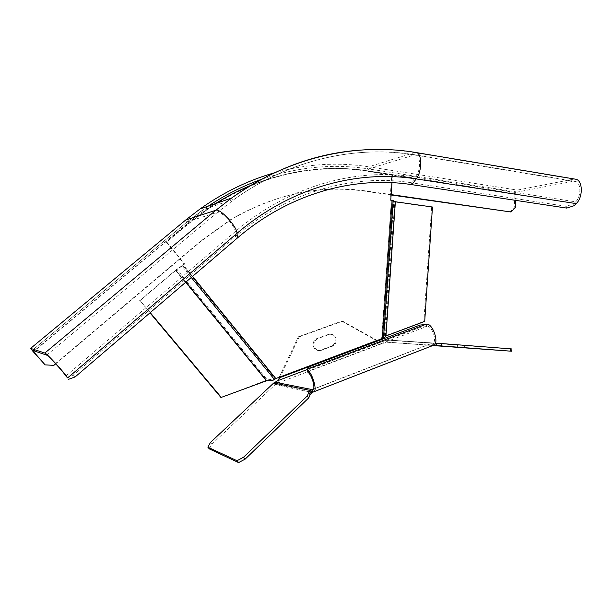 <?xml version="1.0" encoding="UTF-8"?>
<svg xmlns="http://www.w3.org/2000/svg" width="612" height="612" viewBox="0 0 612 612"><rect width="100%" height="100%" fill="white"/><g stroke="black" fill="none" stroke-linecap="round" stroke-linejoin="round"><path stroke-width="0.46" stroke-dasharray="3.06 2.29" d="M390.77 200.078L389.982 200.254L391.374 200.453L381.636 338.436L275.813 378.545M385.927 336.164L384.298 336.049L381.812 338.39L391.374 200.453M391.542 200.499L393.761 201.708L384.298 336.049L386.118 335.896M394.763 201.952L431.636 207.185L423.864 321.399L385.338 335.85L394.763 201.952L393.761 201.708M432.47 207.017L431.636 207.185M423.864 321.399L424.697 321.422M381.681 338.375L382.676 338.451M182.659 265.333L274.918 378.545L273.87 379.142L267.314 379.914L176.807 269.249L182.889 265.157L275.507 378.744M274.451 379.494L275.094 378.423M182.889 265.157L184.174 264.063L166.257 242.054L188.152 223.87L205.548 210.643C228.001 195.205 251.517 184.028 276.104 177.113C307.362 168.476 338.008 166.502 368.064 171.192L391.779 174.864L389.982 200.254M392.001 182.659L392.567 174.642L391.779 174.864M392.567 174.642L368.822 170.962C338.734 166.265 308.035 168.239 276.739 176.883C252.121 183.807 228.567 194.999 206.076 210.467L188.649 223.717L166.724 241.931L184.671 263.979L183.378 265.072L192.581 276.372M184.671 263.979L184.174 264.063M191.281 277.488L182.009 266.121L183.378 265.072M182.009 266.121L176.149 270.037L185.964 282.033M150.223 312.64L140.094 300.561L176.149 270.037M140.094 300.561L149.971 312.854M176.807 269.249L139.674 300.576M166.724 241.931L166.257 242.054M273.87 379.142L273.403 380.09M266.832 380.863L267.314 379.914L220.963 397.509M266.404 380.809L175.437 270.282M382.217 338.428L382.638 338.459M66.762 377.42L73.341 375.041L235.612 236.331L235.222 231.619L65.859 375.998M73.341 375.041L75.146 376.923M411.861 184.656L411.432 182.758L566.215 206.328L573.574 203.903L575.64 201.838L415.762 177.006C356.413 167.55 289.338 185.398 235.222 231.619C235.207 225.95 221.008 210.513 217.474 212.318L234.87 198.9C290.945 159.043 356.23 145.166 414.332 154.951L416.244 155.012C420.857 156.381 420.551 171.146 415.762 177.006L411.432 182.758C353.499 173.709 288.183 191.304 235.612 236.331L237.402 237.992M185.535 220.144L187.226 223.694C240.944 179.01 307.637 161.798 366.764 171.169L515.044 194.073L514.172 207.996L515.342 207.797M391.129 194.976L365.31 191.235C319.762 184.633 274.857 194.103 230.579 219.654L201.004 240.86L53.519 365.226L44.814 364.737M509.834 212.188L514.172 207.996M515.809 200.392L516.214 193.851L367.713 170.878C329.256 164.865 290.356 169.677 251.012 185.306M575.64 201.838C581.316 196.62 581.247 182.942 575.571 181.443L573.23 181.282L517.255 192.076L516.214 193.851M573.574 203.903L574.171 205.686M515.044 194.073C515.312 191.885 516.084 190.554 517.377 190.087L574.416 179.002M55.707 363.811L201.654 240.707L231.29 219.456C275.645 193.859 320.634 184.373 366.259 190.99L391.16 194.601M566.804 208.111L566.215 206.328M433.403 345.336L433.311 342.95L432.416 343.141C437.075 342.789 433.395 328.262 428.14 326.341L427.796 324.153M384.849 340.746L381.942 341.389L382.538 343.439L385.445 342.797L384.849 340.746L387.664 339.997L387.511 342.154L432.761 345.558M435.492 343.118L387.664 339.997L511.938 348.97M433.219 345.382L387.511 342.154L385.445 342.797M457.309 347.402L457.447 345.313M464.271 347.914L464.409 345.818M209.335 448.902L211.874 444.22L275.086 384.719L273.702 383.02M279.202 377.275L298.35 336.791L341.741 321.155L376.824 340.716C378.537 342.598 380.442 343.5 382.538 343.439L278.559 382.775L275.086 384.719L312.074 392.384M419.931 325.087L420.429 327.321L428.14 326.341M307.538 371.966L310.345 368.868L309.764 366.534M275.668 384.351L312.701 391.978L432.516 345.42L431.873 343.171L313.275 389.117M307.522 368.959L308.111 371.3L426.618 326.494L426.12 324.253M420.429 327.321L310.345 368.868M279.126 377.451L376.824 340.716L377.795 340.785M377.994 340.861L381.942 341.389L307.117 369.61M277.909 380.626L278.559 382.775L278.865 379.486M319.342 350.508C316.45 350.63 314.469 349.238 313.39 346.331C312.656 342.628 313.887 339.997 317.085 338.436L328.912 334.236C331.872 334.014 333.907 335.399 335.009 338.382C335.736 342.047 334.527 344.655 331.383 346.208L319.342 350.508L320.221 350.6C317.322 350.722 315.333 349.33 314.254 346.407C313.52 342.697 314.752 340.065 317.957 338.497L329.799 334.29C332.767 334.068 334.802 335.452 335.912 338.451C336.638 342.116 335.43 344.732 332.278 346.293L320.221 350.6M377.191 340.448L342.651 321.185L341.741 321.155M298.35 336.791L299.192 336.852L280.265 376.877M299.192 336.852L342.651 321.185M277.297 383.732L276.647 381.582M211.874 444.22L210.413 442.514M188.152 223.87L188.649 223.717M276.739 176.883L276.104 177.113M368.822 170.962L368.064 171.192M185.75 282.224L175.919 270.213M46.726 355.151L217.474 212.318L187.173 221.873L32.329 350.278L187.157 221.873L187.853 223.502L34.341 350.959M415.364 152.434L414.5 152.595C394.947 149.32 374.919 148.647 354.417 150.598M187.226 223.694L33.14 351.609M215.195 203.727L187.853 223.502M365.31 191.235L366.259 190.99M201.654 240.707L201.004 240.86M517.255 192.076L368.592 168.935L414.332 154.951L573.23 181.282M367.713 170.878L368.592 168.935C333.525 163.419 297.883 166.862 261.661 179.278M208.31 206.106L187.173 221.873L203.085 209.694L234.87 198.9C291.281 158.921 357.385 144.937 416.244 155.012L575.571 181.443M573.36 179.109L414.5 152.595L368.745 166.801L517.377 190.087M274.803 172.699C306.757 163.909 338.069 161.943 368.745 166.801C367.69 167.351 367.032 168.813 366.764 171.169M434.214 343.026L434.076 345.046M386.317 340.188L431.873 343.171M432.516 345.42L386.914 342.246M331.383 346.208L332.278 346.293M328.797 334.55L327.91 334.496M321.461 350.301L320.589 350.209M317.085 338.436L317.957 338.497M205.548 210.643L206.076 210.467M231.29 219.456L230.579 219.654M432.653 342.972L387.044 340.012M313.267 392.009L313.941 391.749M312.962 389.423L432.416 343.141M432.868 345.329L387.243 342.162M278.781 380.901L279.233 378.836M328.912 334.236L329.799 334.29"/><path stroke-width="0.92" d="M395.383 201.731L393.172 200.522L383.449 338.505L385.927 336.164L395.383 201.731L385.927 336.164M382.676 338.451L383.449 338.505L382.416 338.482L392.17 200.277L393.172 200.522M392.17 200.277L390.77 200.078L392.001 182.659M386.118 335.896L424.697 321.422L432.47 207.017L395.551 201.776M382.416 338.482L275.813 378.545L274.451 379.494L191.281 277.488M149.971 312.854L220.963 397.509L266.434 380.809L273.403 380.09L274.451 379.494M221.521 397.67L150.223 312.64M266.434 380.809L185.75 282.224M382.638 338.459L383.854 338.543M65.859 375.998L67.68 377.902C64.834 373.068 46.481 353.063 44.86 353.032L30.646 348.381L33.14 351.609L45.135 364.874L32.321 350.278L46.726 355.151C48.118 355.212 63.449 371.912 65.859 375.998M68.575 379.318L75.146 376.923L237.402 237.992C289.53 193.254 354.34 175.72 411.861 184.656L416.206 178.911C421.92 171.941 422.295 154.3 416.795 152.671L415.364 152.434M391.16 194.601L510.997 211.997L391.129 194.976M510.997 211.997L515.342 207.797L515.809 200.392M574.416 179.002L576.175 179.293C582.945 181.083 583.014 197.424 576.236 203.62L574.171 205.686L566.804 208.111L411.861 184.656M45.135 364.874L53.864 365.356L55.707 363.811M432.761 345.558L511.8 351.242L433.403 345.336M435.492 343.118L441.749 343.569L441.589 345.941M510.377 351.12L510.523 348.832L511.938 348.97L511.8 351.242M510.523 348.832L441.749 343.569M312.074 392.384L312.701 391.978L311.99 389.615L310.567 390.525L312.074 392.384L310.139 394.648L308.808 397.815L245.137 459.138L238.603 462.596L237.005 460.714L207.866 447.181L210.413 442.514L273.702 383.02L277.909 380.626L279.921 377.596L279.202 377.275M273.702 383.02L310.567 390.525L308.632 392.782L310.139 394.648M238.603 462.596L209.335 448.902L207.866 447.181M426.12 324.253L307.522 368.959L309.764 366.534L419.931 325.087L427.796 324.153C434.436 326.548 439.102 344.938 433.219 345.382L313.941 391.749M307.522 368.959L307.079 369.686L307.538 371.966C311.959 374.437 316.175 389.722 312.434 389.637L275.017 382.194M312.701 391.978L313.267 392.009C318.003 392.131 312.656 372.777 307.079 369.686M377.191 340.448L377.994 340.861M278.865 379.486L279.126 377.451M280.265 376.877L279.921 377.596L377.795 340.785M308.808 397.815L307.293 395.941L308.632 392.782M307.293 395.941L243.538 457.248L237.005 460.714M245.137 459.138L243.538 457.248M192.581 276.372L275.813 378.545M185.964 282.033L266.832 380.863M67.68 377.902L237.028 233.294L237.402 237.992M354.417 150.598C311.676 154.683 270.718 170.503 231.55 198.066L215.852 210.268C220.037 208.057 237.043 226.547 237.028 233.294C290.7 187.371 357.27 169.57 416.206 178.911L576.236 203.62M185.535 220.144L30.631 348.381L185.688 220.022L215.852 210.268L44.86 353.032M576.175 179.293L416.795 152.671C356.658 142.259 288.963 156.764 231.55 198.066L200.048 208.96L185.666 220.037L200.048 208.96C223.755 192.16 248.679 180.073 274.803 172.699M33.438 351.709L34.341 350.959M251.012 185.306C238.764 190.34 226.822 196.475 215.195 203.727M261.661 179.278C243.216 185.788 225.438 194.731 208.31 206.106M436.218 345.55L436.379 343.179M277.909 380.626L307.117 369.61M313.275 389.117L311.99 389.615M311.294 393.133L309.794 391.267M312.434 389.637L312.962 389.423"/></g></svg>
